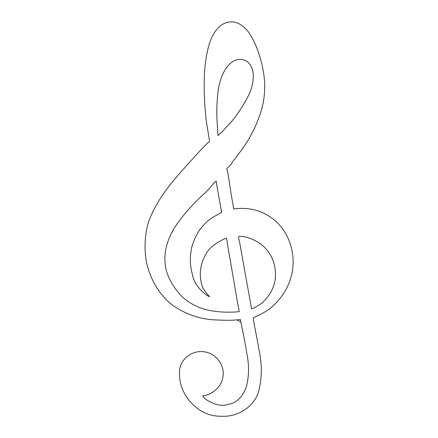 <?xml version="1.0" encoding="UTF-8"?>
<svg xmlns="http://www.w3.org/2000/svg" width="438" height="438" viewBox="0 0 438 438"><rect width="100%" height="100%" fill="white"/><g stroke="black" fill="none" stroke-linecap="round" stroke-linejoin="round"><path stroke-width="0.66" d="M251.554 308.763C253.345 308.626 261.88 304.038 265.319 299.658C269.912 294.55 272.945 289.069 274.418 283.222C278.437 267.498 271.292 248.872 255.951 241.081C249.786 237.829 244.404 236.296 239.8 236.476C237.21 235.786 239.854 241.3 240.763 248.773L251.554 308.763M217.943 135.484C219.756 134.181 223.046 130.913 227.82 125.679C234.648 118.506 240.96 109.533 246.753 98.764C256.301 82.426 255.792 62.793 242.553 59.497C229.523 57.389 220.637 73.622 218.228 89.998C216.958 99.804 216.547 109.763 216.996 119.875L217.943 135.484M226.441 238.234C226.796 238.48 228.302 250.262 230.443 261.404L235.42 290.186C236.974 300.775 239.389 311.347 239.164 311.675C237.095 311.971 224.404 312.946 212.359 310.925C201.212 309.244 191.411 304.771 182.958 297.501C173.081 287.865 165.958 274.467 165.214 264.295C163.861 252.775 166.796 240.851 174.012 228.521C181.228 217.341 190.82 206.15 202.778 194.943C211.718 187.541 217.024 177.133 216.367 182.876L221.65 212.375L211.899 217.806C202.137 224.606 195.474 234.21 191.91 246.621C189.758 255.989 189.824 264.902 192.107 273.372C193.881 284.59 203.051 293.46 208.882 296.438C212.074 298.53 202.739 290.755 201.902 285.072C198.781 274.265 200.27 263.671 206.364 253.284C210.727 245.077 224.82 238.245 226.441 238.234M202.925 395.613C206.402 396.209 221.365 390.647 223.035 376.111C224.645 365.84 216.93 354.096 205.329 351.966C193.3 349.551 181.179 358.081 179.624 369.458C178.584 381.92 182.361 392.924 190.952 402.467C199.728 412.021 210.163 416.615 222.258 416.248C236.224 416.976 253.213 408.243 258.415 392.267C262.061 378.782 262.247 364.635 258.973 349.82C256.832 336.439 252.972 319.784 253.241 317.632C255.546 316.937 266.742 311.894 272.71 306.211C282.915 296.904 289.359 285.811 292.036 272.929C296.406 251.62 287.542 225.658 266.277 214.686C253.46 206.654 236.142 208.258 233.755 209.112L231.428 195.655C229.983 187.305 228.379 174.034 227.218 170.262C225.493 167.601 229.901 167.442 232.228 162.323L242.417 148.865C250.656 137.357 256.969 124.523 261.349 110.354C264.935 97.888 265.652 85.251 263.506 72.456C260.752 56.338 255.852 42.984 248.8 32.407C240.435 21.73 231.423 19.179 221.759 24.747C211.253 32.582 207.409 46.603 205.132 65.35C203.577 78.895 203.878 98.665 206.183 120.39L209.309 139.574C209.928 140.779 209.331 141.956 207.519 143.095C203.451 146.85 192.194 159.235 183.495 169.057C175.758 177.642 169.517 185.263 164.765 191.915C157.018 202.761 151.46 213.213 148.099 223.276C144.316 237.188 143.757 255.157 148.192 268.828C152.698 283.249 160.407 295.075 171.318 304.3C183.226 312.896 196.229 317.993 210.328 319.592C220.155 320.271 228.318 320.435 234.812 320.085L240.489 319.543C240.385 321.618 244.601 338.497 246.567 351.993C248.97 363.617 249.178 373.882 247.185 382.796C245.253 394.227 237.161 403.573 227.585 404.422C218.841 408.304 203.013 399.133 202.925 395.613M237.133 319.975L240.78 321.892L243.681 335.771"/></g></svg>
